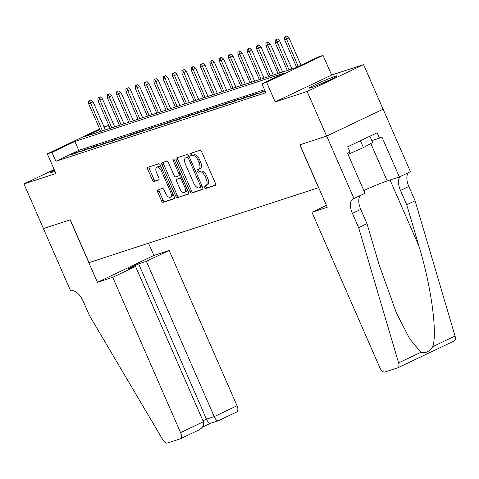 <?xml version="1.0" encoding="UTF-8"?>
<svg xmlns="http://www.w3.org/2000/svg" width="479" height="479" viewBox="0 0 479 479"><rect width="100%" height="100%" fill="white"/><g stroke="black" fill="none" stroke-linecap="round" stroke-linejoin="round"><path stroke-width="0.72" d="M204.359 187.499A1.341 0.671 -115.5 0 0 205.539 188.516L215.269 185.343A1.916 0.958 -115.5 0 0 215.322 185.319A1.916 0.958 -115.5 0 0 215.418 183.289L201.641 151.753A1.916 0.958 -115.5 0 0 199.959 150.298L190.229 153.478A1.341 0.671 -115.5 0 0 190.187 153.49A1.341 0.671 -115.5 0 0 190.121 154.909A1.341 0.671 -115.5 0 0 191.301 155.926L192.558 155.519A6.125 3.066 -115.5 0 1 197.941 160.166L199.084 162.794A6.125 3.066 -115.5 0 1 198.791 169.285A6.125 3.066 -115.5 0 1 198.605 169.356L197.348 169.77A1.341 0.671 -115.5 0 0 197.306 169.788A1.341 0.671 -115.5 0 0 197.24 171.207A1.341 0.671 -115.5 0 0 198.42 172.224L199.677 171.811A6.125 3.066 -115.5 0 1 205.06 176.464L206.204 179.092A6.125 3.066 -115.5 0 1 205.91 185.583A6.125 3.066 -115.5 0 1 205.725 185.654L204.467 186.062A1.341 0.671 -115.5 0 0 204.425 186.08A1.341 0.671 -115.5 0 0 204.359 187.499M205.725 185.654A1.341 0.671 -115.5 0 0 205.886 186.774A1.341 0.671 -115.5 0 0 207.06 187.792L215.604 185.002M191.486 153.064A1.341 0.671 -115.5 0 0 191.648 154.184A1.341 0.671 -115.5 0 0 192.821 155.202L194.085 154.789L192.558 155.519M198.605 169.356A1.341 0.671 -115.5 0 0 198.767 170.482A1.341 0.671 -115.5 0 0 199.941 171.494L201.204 171.087L199.677 171.811M54.456 170.171A15.22 0.85 -23.6 0 0 50.361 172.632A15.22 0.85 -23.6 0 0 52.403 172.206A15.22 0.85 -23.6 0 0 54.947 171.302M311.332 87.663A15.22 0.85 -23.6 0 0 327.175 81.173A15.22 0.85 -23.6 0 0 337.18 75.904A15.22 0.85 -23.6 0 0 335.132 76.335A15.22 0.85 -23.6 0 0 319.289 82.825A15.22 0.85 -23.6 0 0 309.29 88.088A15.22 0.85 -23.6 0 0 311.332 87.663M157.801 189.989A1.916 0.958 -115.5 0 0 157.747 190.013A1.916 0.958 -115.5 0 0 157.651 192.037L161.519 200.887A1.916 0.958 -115.5 0 0 163.201 202.342L174.009 198.815A1.916 0.958 -115.5 0 0 174.063 198.791A1.916 0.958 -115.5 0 0 174.158 196.761L160.381 165.225A1.916 0.958 -115.5 0 0 158.699 163.77L147.891 167.297A1.916 0.958 -115.5 0 0 147.831 167.321A1.916 0.958 -115.5 0 0 147.742 169.35L152.412 180.038A1.916 0.958 -115.5 0 0 154.088 181.493L158.717 179.978A1.916 0.958 -115.5 0 0 158.771 179.96A1.916 0.958 -115.5 0 0 158.866 177.931L156.549 172.632A5.125 2.563 -115.5 0 1 156.801 167.207A5.125 2.563 -115.5 0 1 161.453 171.027L170.524 191.792A5.125 2.563 -115.5 0 1 170.273 197.216A5.125 2.563 -115.5 0 1 165.62 193.39L164.111 189.929A1.916 0.958 -115.5 0 0 162.429 188.481L157.801 189.989M264.528 89.723L78.778 150.376L55.893 161.267L51.995 152.34L47.331 153.867L99.674 128.953M353.975 198.557L326.684 136.078L299.95 144.808L327.247 207.281L311.943 212.281L379.787 367.573A5.856 2.928 -115.5 0 0 384.93 372.015L397.666 367.86A5.856 2.928 -115.5 0 0 397.839 367.788A5.856 2.928 -115.5 0 0 398.6 362.896L358.627 227.633L352.394 213.353A13.657 6.826 64.5 0 1 353.053 198.887A13.657 6.826 64.5 0 1 353.466 198.725L365.04 193.288L347.568 153.304L350.011 152.142L347.67 146.79L377.117 132.779L379.452 138.132L381.895 136.97L399.366 176.955L410.425 171.692L383.128 109.212L326.636 136.096L299.812 144.856L318.529 187.696L88.986 262.642L70.269 219.801L43.445 228.561L23.95 183.936L55.905 173.5L47.331 153.867M326.636 136.096L307.141 91.471L363.585 64.605L331.63 75.041L323.05 55.402L266.605 82.268L261.935 83.795L284.819 72.904L74.88 141.449L51.995 152.34M331.63 75.041L275.18 101.907L307.141 91.471M275.18 101.907L266.605 82.268M55.893 161.267L265.839 92.716L261.935 83.795M190.001 191.588A1.916 0.958 -115.5 0 0 191.684 193.043L202.491 189.51A1.916 0.958 -115.5 0 0 202.551 189.486A1.916 0.958 -115.5 0 0 202.641 187.463L188.864 155.92A1.916 0.958 -115.5 0 0 187.181 154.472L176.374 157.998A1.916 0.958 -115.5 0 0 176.314 158.022A1.916 0.958 -115.5 0 0 176.224 160.052L190.001 191.588L191.528 190.864A1.916 0.958 -115.5 0 0 193.211 192.313L202.827 189.175M188.247 194.163L177.44 197.689A1.916 0.958 -115.5 0 1 175.763 196.24L161.98 164.698A1.916 0.958 -115.5 0 1 162.076 162.674A1.916 0.958 -115.5 0 1 162.13 162.65L166.758 161.142A1.916 0.958 -115.5 0 1 168.44 162.591L174.027 175.38A1.916 0.958 -115.5 0 0 175.709 176.835L178.775 175.835A1.916 0.958 -115.5 0 0 178.835 175.811A1.916 0.958 -115.5 0 0 178.924 173.781L173.111 160.465A1.341 0.671 -115.5 0 1 173.176 159.046A1.341 0.671 -115.5 0 1 174.392 160.046L188.397 192.109A1.916 0.958 -115.5 0 1 188.307 194.139A1.916 0.958 -115.5 0 1 188.247 194.163L188.361 194.109M54.181 169.548L23.95 183.936M383.086 109.23L363.585 64.605M264.989 90.77L257.768 93.698L265.109 91.046M248.439 96.746L254.038 94.92L257.852 93.106L252.253 94.932L248.439 96.746M239.111 99.794L244.709 97.967L248.523 96.147L242.925 97.979L239.111 99.794M229.776 102.841L235.375 101.009L239.189 99.195L233.59 101.027L229.776 102.841M220.448 105.889L226.046 104.057L229.86 102.243L224.262 104.069L220.448 105.889M211.113 108.931L216.712 107.104L220.526 105.29L214.927 107.116L211.113 108.931M201.785 111.978L207.383 110.152L211.197 108.338L205.599 110.164L201.785 111.978M192.456 115.026L198.055 113.2L201.869 111.385L196.27 113.212L192.456 115.026M183.122 118.073L188.72 116.247L192.534 114.427L186.936 116.259L183.122 118.073M173.793 121.121L179.391 119.289L183.206 117.475L177.607 119.307L173.793 121.121M164.465 124.169L170.063 122.337L173.877 120.522L168.279 122.349L164.465 124.169M155.13 127.21L160.728 125.384L164.542 123.57L158.944 125.396L155.13 127.21M145.802 130.258L151.4 128.432L155.214 126.618L149.616 128.444L145.802 130.258M136.467 133.306L142.065 131.48L145.879 129.665L140.281 131.491L136.467 133.306M127.139 136.353L132.737 134.527L136.551 132.707L130.953 134.539L127.139 136.353M117.81 139.401L123.408 137.569L127.222 135.755L121.624 137.581L117.81 139.401M108.476 142.443L114.074 140.616L117.888 138.802L112.29 140.628L108.476 142.443M99.147 145.49L104.745 143.664L108.559 141.85L102.961 143.676L99.147 145.49M89.812 148.538L95.417 146.712L99.231 144.898L93.627 146.724L89.812 148.538M80.484 151.586L86.082 149.759L89.896 147.945L84.298 149.771L80.484 151.586M80.568 150.987L74.969 152.819L71.155 154.633L76.754 152.807L80.568 150.987M104.021 126.917L108.44 125.474L104.26 127.468M109.751 128.468L108.44 125.474M99.925 129.528L85.561 136.365L295.501 67.82L318.385 56.929L323.05 55.402M78.778 150.376L74.88 141.449M261.582 91.884L261.803 92.381M252.253 94.932L252.469 95.429M242.925 97.979L243.14 98.476M233.59 101.027L233.812 101.524M224.262 104.069L224.477 104.572M214.927 107.116L215.149 107.613M205.599 110.164L205.814 110.661M196.27 113.212L196.486 113.709M186.936 116.259L187.157 116.756M177.607 119.307L177.823 119.804M168.279 122.349L168.494 122.852M158.944 125.396L159.166 125.893M149.616 128.444L149.831 128.941M140.281 131.491L140.503 131.988M130.953 134.539L131.168 135.036M121.624 137.581L121.84 138.084M112.29 140.628L112.511 141.131M102.961 143.676L103.177 144.173M93.627 146.724L93.848 147.221M84.298 149.771L84.514 150.268M74.969 152.819L75.185 153.316M207.251 184.93A6.125 3.066 -115.5 0 0 207.431 184.852A6.125 3.066 -115.5 0 0 207.73 178.362L206.204 179.092M201.204 171.087A6.125 3.066 -115.5 0 1 206.581 175.733L207.73 178.362M200.132 168.632A6.125 3.066 -115.5 0 0 200.312 168.56A6.125 3.066 -115.5 0 0 200.611 162.07L199.084 162.794M194.085 154.789A6.125 3.066 -115.5 0 1 199.462 159.441L200.611 162.07M177.565 157.609A1.916 0.958 -115.5 0 0 177.751 159.321L191.528 190.864M200.414 187.391A1.341 0.671 -115.5 0 0 200.45 187.373A1.341 0.671 -115.5 0 0 200.515 185.954L188.421 158.268A1.341 0.671 -115.5 0 0 187.247 157.25L185.918 157.687A6.125 3.066 -115.5 0 0 185.732 157.759A6.125 3.066 -115.5 0 0 185.439 164.249L193.702 183.17A6.125 3.066 -115.5 0 0 199.084 187.822L200.414 187.391M200.491 187.349L201.934 186.66A1.341 0.671 -115.5 0 0 201.976 186.648A1.341 0.671 -115.5 0 0 202.18 186.409M189.151 156.579A1.341 0.671 -115.5 0 0 188.774 156.525L187.247 157.25M187.085 157.13A6.125 3.066 -115.5 0 1 187.259 157.034A6.125 3.066 -115.5 0 1 187.445 156.956L188.774 156.525M188.588 193.821L177.44 197.689M163.321 162.261A1.916 0.958 -115.5 0 0 163.507 163.974L177.284 195.51A1.916 0.958 -115.5 0 0 178.966 196.965M178.889 175.781L180.302 175.104A1.916 0.958 -115.5 0 0 180.361 175.086A1.916 0.958 -115.5 0 0 180.709 174.512M179.823 188.654A5.125 2.563 -115.5 0 0 184.475 192.48A5.125 2.563 -115.5 0 0 184.726 187.055L181.529 179.739A1.916 0.958 -115.5 0 0 179.847 178.284L176.781 179.29A1.916 0.958 -115.5 0 0 176.721 179.314A1.916 0.958 -115.5 0 0 176.631 181.337L179.823 188.654M184.475 192.48L186.002 191.756A5.125 2.563 -115.5 0 0 186.948 188.786M182.134 177.775A1.916 0.958 -115.5 0 0 181.373 177.559L179.847 178.284M178.194 178.613A1.916 0.958 -115.5 0 1 178.248 178.583A1.916 0.958 -115.5 0 1 178.308 178.559L181.373 177.559M170.273 197.216L171.799 196.492A5.125 2.563 -115.5 0 0 172.745 193.522M161.621 168.063A5.125 2.563 -115.5 0 0 158.327 166.476L156.801 167.207M149.077 166.914A1.916 0.958 -115.5 0 0 149.268 168.626L153.933 179.314A1.916 0.958 -115.5 0 0 155.615 180.763L159.052 179.643M158.992 189.6A1.916 0.958 -115.5 0 0 159.178 191.313L163.046 200.162A1.916 0.958 -115.5 0 0 164.728 201.617L174.344 198.474M287.017 35.949L284.556 36.985L287.017 35.949L289.011 37.859L284.586 39.715L296.633 67.282M285.49 36.679L298.219 66.527M289.011 37.859L300.968 65.216M284.586 39.715L284.556 36.985M329.025 80.322A15.118 0.844 -23.6 0 0 318.068 85.106M348.017 154.334L363.411 147.61L372.638 142.467L369.902 136.21M360.406 140.73L363.411 147.61M321.14 83.825A13.167 0.736 156.4 0 1 326.001 81.705M358.627 227.633L366.98 223.657L379.242 265.132L396.444 313.05L409.707 338.827L420.927 352.275C425.424 353.574 429.364 351.7 432.729 346.658C437.596 333.097 431.1 285.67 418.981 246.218L406.725 204.743L400.486 190.462A13.657 6.826 64.5 0 1 400.456 176.434M406.725 204.743L415.077 200.767L408.838 186.487A13.657 6.826 64.5 0 1 408.809 172.458M360.711 195.348A13.657 6.826 64.5 0 0 360.747 209.377L366.98 223.657M432.729 346.658L455.05 336.03L415.077 200.767M326.684 136.078L383.128 109.212M311.943 212.281L326.415 205.389M363.83 190.522A21.95 1.227 156.4 0 1 387.188 180.93L399.366 176.955M455.05 336.03A5.856 2.928 64.5 0 1 454.29 340.922A5.856 2.928 64.5 0 1 454.11 340.994M371.83 140.622L379.452 138.132M112.727 277.323L180.577 432.621L203.383 421.765L135.539 266.468L112.727 277.323L97.429 282.323L70.132 219.849L43.397 228.573L70.694 291.052L71.209 290.885A13.657 6.826 -115.5 0 1 83.196 301.243L89.435 315.523L162.884 439.866A5.856 2.928 -115.5 0 0 167.381 443.051L180.116 438.89A5.856 2.928 -115.5 0 0 180.29 438.818A5.856 2.928 -115.5 0 0 180.577 432.621M148.52 243.2L153.873 255.457L97.429 282.323M153.873 255.457L169.177 250.457L146.37 261.312L138.623 263.845L127.791 269L135.539 266.468M146.37 261.312L214.215 416.61L237.021 405.755A5.856 2.928 64.5 0 1 236.74 411.952A5.856 2.928 64.5 0 1 236.566 412.024M169.177 250.457L237.021 405.755M138.623 263.845L206.473 419.137L214.215 416.61C215.742 419.76 217.113 421.125 218.334 420.7L210.467 423.298M210.586 423.226C209.365 423.652 207.994 422.286 206.473 419.137L202.964 420.807M203.383 421.765C204.323 425.19 202.647 428.004 198.348 430.214L180.29 438.818M277.682 38.997L275.227 40.026L277.682 38.997L279.682 40.907L275.257 42.763L287.364 70.473M276.161 39.727L289.047 69.928M279.682 40.907L291.945 68.982M275.257 42.763L275.227 40.026M268.354 42.044L265.893 43.074L268.354 42.044L270.354 43.954L265.923 45.81L278.036 73.521M266.827 42.769L279.712 72.976M270.354 43.954L282.616 72.024M265.923 45.81L265.893 43.074M259.025 45.092L256.564 46.122L259.025 45.092L261.019 47.002L256.594 48.858L268.701 76.568M257.498 45.816L270.384 76.023M261.019 47.002L273.287 75.071M256.594 48.858L256.564 46.122M249.691 48.14L247.236 49.169L249.691 48.14L251.691 50.044L247.266 51.9L259.373 79.616M248.164 48.864L261.049 79.065M251.691 50.044L263.953 78.119M247.266 51.9L247.236 49.169M240.362 51.187L237.901 52.217L240.362 51.187L242.356 53.091L237.931 54.947L250.038 82.663M238.835 51.912L251.72 82.113M242.356 53.091L254.624 81.167M237.931 54.947L237.901 52.217M231.034 54.229L228.573 55.265L231.034 54.229L233.028 56.139L228.603 57.995L240.709 85.711M229.507 54.959L242.392 85.16M233.028 56.139L245.29 84.214M228.603 57.995L228.573 55.265M221.699 57.276L219.238 58.306L221.699 57.276L223.699 59.186L219.274 61.043L231.381 88.753M220.172 58.007L233.057 88.208M223.699 59.186L235.961 87.262M219.274 61.043L219.238 58.306M212.371 60.324L209.91 61.354L212.371 60.324L214.364 62.234L209.94 64.09L222.046 91.8M210.844 61.049L223.729 91.255M214.364 62.234L226.633 90.303M209.94 64.09L209.91 61.354M203.036 63.372L200.581 64.402L203.036 63.372L205.036 65.282L200.611 67.138L212.718 94.848M201.515 64.096L214.394 94.303M205.036 65.282L217.298 93.351M200.611 67.138L200.581 64.402M193.708 66.419L191.247 67.449L193.708 66.419L195.707 68.323L191.277 70.179L203.389 97.896M192.181 67.144L205.066 97.345M195.707 68.323L207.97 96.399M191.277 70.179L191.247 67.449M184.379 69.467L181.918 70.497L184.379 69.467L186.373 71.371L181.948 73.227L194.055 100.943M182.852 70.191L195.737 100.392M186.373 71.371L198.641 99.446M181.948 73.227L181.918 70.497M175.045 72.509L172.59 73.544L175.045 72.509L177.044 74.419L172.62 76.275L184.726 103.991M173.518 73.239L186.403 103.44M177.044 74.419L189.307 102.494M172.62 76.275L172.59 73.544M165.716 75.556L163.255 76.586L165.716 75.556L167.71 77.466L163.285 79.322L175.392 107.033M164.189 76.287L177.074 106.488M167.71 77.466L179.978 105.542M163.285 79.322L163.255 76.586M156.382 78.604L153.927 79.634L156.382 78.604L158.381 80.514L153.957 82.37L166.063 110.08M154.861 79.328L167.746 109.535M158.381 80.514L170.644 108.583M153.957 82.37L153.927 79.634M147.053 81.652L144.592 82.681L147.053 81.652L149.053 83.562L144.628 85.418L156.735 113.128M145.526 82.376L158.411 112.583M149.053 83.562L161.315 111.631M144.628 85.418L144.592 82.681M137.724 84.699L135.264 85.729L137.724 84.699L139.718 86.603L135.294 88.459L147.4 116.175M136.198 85.424L149.083 115.625M139.718 86.603L151.987 114.679M135.294 88.459L135.264 85.729M128.39 87.747L125.935 88.777L128.39 87.747L130.39 89.651L125.965 91.507L138.072 119.223M126.869 88.471L139.748 118.672M130.39 89.651L142.652 117.726M125.965 91.507L125.935 88.777M119.061 90.788L116.601 91.824L119.061 90.788L121.061 92.698L116.631 94.555L128.743 122.271M117.535 91.519L130.42 121.72M121.061 92.698L133.324 120.774M116.631 94.555L116.601 91.824M109.733 93.836L107.272 94.866L109.733 93.836L111.727 95.746L107.302 97.602L119.409 125.312M108.206 94.567L121.091 124.768M111.727 95.746L123.995 123.822M107.302 97.602L107.272 94.866M100.398 96.884L97.944 97.914L100.398 96.884L102.398 98.794L97.973 100.65L110.08 128.36M98.872 97.608L111.757 127.815M102.398 98.794L114.661 126.863M97.973 100.65L97.944 97.914M91.07 99.931L88.609 100.961L91.07 99.931L93.064 101.841L88.639 103.698L100.746 131.408M89.543 100.656L102.428 130.863M93.064 101.841L105.332 129.911M88.639 103.698L88.609 100.961M207.06 187.792L205.539 188.516M192.821 155.202L191.301 155.926M199.941 171.494L198.42 172.224M206.581 175.733L205.06 176.464M199.462 159.441L197.941 160.166M177.751 159.321L176.224 160.052M193.211 192.313L191.684 193.043M201.731 185.373L200.515 185.954M189.636 157.693L188.421 158.268M187.445 156.956L185.918 157.687M177.284 195.51L175.763 196.24M163.507 163.974L161.98 164.698M180.14 173.206L178.924 173.781M174.314 159.89L173.111 160.465M185.936 186.475L184.726 187.055M182.744 179.164L181.529 179.739M178.308 178.559L176.781 179.29M171.733 191.217L170.524 191.792M162.662 170.452L161.453 171.027M155.615 180.763L154.088 181.493M153.933 179.314L152.412 180.038M149.268 168.626L147.742 169.35M164.728 201.617L163.201 202.342M163.046 200.162L161.519 200.887M159.178 191.313L157.651 192.037M400.486 190.462L408.838 186.487M360.747 209.377L352.394 213.353M398.6 362.896L420.927 352.275M418.981 246.218L390.05 179.996M370.824 143.478L387.188 180.93M207.431 184.852L205.91 185.583M200.312 168.56L198.791 169.285M201.976 186.648L200.45 187.373M187.259 157.034L185.732 157.759M180.361 175.086L178.835 175.811M178.248 178.583L176.721 179.314M397.839 367.788L454.29 340.922M236.74 411.952L218.214 420.772M202.425 427.124L210.425 423.322"/></g></svg>
